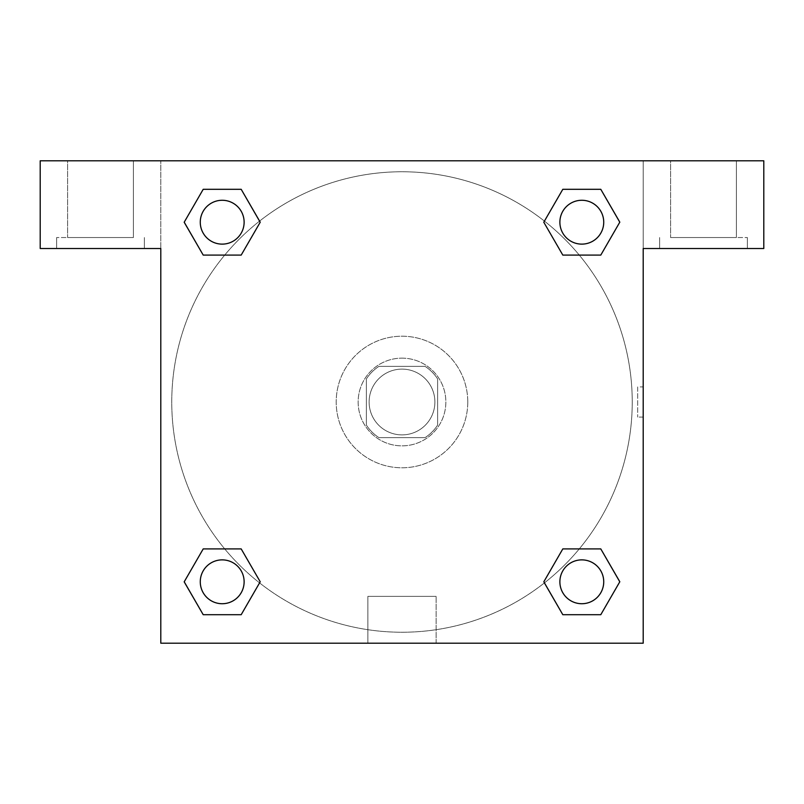 <?xml version="1.0" encoding="UTF-8"?>
<svg xmlns="http://www.w3.org/2000/svg" width="804" height="804" viewBox="0 0 804 804"><rect width="100%" height="100%" fill="white"/><g stroke="black" fill="none" stroke-linecap="round" stroke-linejoin="round"><path stroke-width="0.6" stroke-dasharray="4.02 3.01" d="M434.894 402A32.894 32.894 0 0 0 385.558 373.518A32.894 32.894 0 0 0 385.558 430.482A32.894 32.894 0 0 0 434.894 402A32.894 32.894 0 0 0 385.558 373.518A32.894 32.894 0 0 0 385.558 430.482A32.894 32.894 0 0 0 434.894 402M425.075 437.627L378.925 437.627A42.451 42.451 0 0 1 366.373 425.075L366.373 378.925A42.451 42.451 0 0 1 378.925 366.373L425.075 366.373A42.451 42.451 0 0 1 437.627 378.925L437.627 425.075A42.451 42.451 0 0 1 425.075 437.627L378.925 437.627A42.451 42.451 0 0 1 366.373 425.075L366.373 378.925A42.451 42.451 0 0 1 378.925 366.373L425.075 366.373A42.451 42.451 0 0 1 437.627 378.925L437.627 425.075A42.451 42.451 0 0 1 425.075 437.627M402 358.142A43.858 43.858 0 0 1 439.979 423.929A43.858 43.858 0 0 1 364.021 423.929A43.858 43.858 0 0 1 402 358.142A43.858 43.858 0 0 0 358.142 402A43.858 43.858 0 0 0 402 445.858A43.858 43.858 0 0 0 445.858 402A43.858 43.858 0 0 0 402 358.142M467.777 402A65.777 65.777 0 0 0 369.106 345.027A65.777 65.777 0 0 0 369.106 458.973A65.777 65.777 0 0 0 467.777 402A65.777 65.777 0 0 0 369.106 345.027A65.777 65.777 0 0 0 369.106 458.973A65.777 65.777 0 0 0 467.777 402M562.81 255.089L543.826 222.195L562.81 255.089L543.826 222.195L562.81 189.302L600.789 189.302L619.784 222.195L600.789 255.089L579.272 255.089M600.789 189.302L562.81 189.302L543.826 222.195L562.81 189.302L600.789 189.302L619.784 222.195L600.789 255.089L619.784 222.195L600.789 189.302L619.824 222.175M579.272 548.911L600.789 548.911L579.272 548.911L600.789 548.911L619.784 581.805L600.789 614.698L562.81 614.698L544.409 582.91A230.235 230.235 0 0 1 221.1 544.429A230.235 230.235 0 0 1 259.551 221.12M619.824 581.774L600.789 548.911L619.784 581.805L600.789 614.698L562.81 614.698L543.826 581.805L562.81 548.911M224.728 255.089L203.211 255.089L224.728 255.089L203.211 255.089L184.216 222.195L203.251 255.059M203.251 189.332L184.216 222.195L203.211 255.089L184.216 222.195L203.211 189.302L241.19 189.302L203.211 189.302L241.19 189.302L260.174 222.195L241.14 189.332M203.211 189.302L184.176 222.175M160.8 160.8L643.2 160.8L643.2 643.2L160.8 643.2L160.8 160.8L40.2 160.8L763.8 160.8L643.2 160.8L643.2 248.506L643.2 160.8L40.2 160.8L40.2 248.506L160.8 248.506L160.8 160.8L160.8 248.506L40.2 248.506L40.2 160.8L40.2 248.506L160.8 248.506L160.8 160.8M241.19 548.911L260.174 581.805L241.19 548.911L260.174 581.805L241.19 614.698L203.211 614.698L184.176 581.825M203.211 614.698L184.216 581.805L203.211 614.698L241.19 614.698L260.174 581.805L241.19 614.698L203.211 614.698L184.216 581.805L203.211 548.911L224.728 548.911M160.8 417.075L160.8 386.925L160.81 417.075M160.8 643.2L160.8 248.506L160.8 643.2L643.2 643.2L160.8 643.2M100.5 248.506L56.642 248.506L100.5 248.506M100.5 237.542L56.642 237.542L100.5 237.542M67.606 237.542L133.394 237.542L67.606 237.542L133.394 237.542L67.606 237.542L67.606 160.8L133.394 160.8L133.394 237.542L133.394 160.8L67.606 160.8L133.394 160.8L67.606 160.8L67.606 237.542M367.86 643.2L436.14 643.2L367.86 643.2L367.86 596.367L436.14 596.367L367.86 596.367L436.14 596.367L367.86 596.367L367.86 643.2L436.14 643.2L367.86 643.2M643.2 386.925L643.19 417.075L643.2 386.925L643.2 417.075L643.2 386.925L637.672 386.925L637.672 417.075L637.672 386.925M643.2 248.506L643.2 643.2L643.2 248.506L763.8 248.506L643.2 248.506L643.2 160.8L643.2 248.506L763.8 248.506L763.8 160.8L643.2 160.8L643.2 248.506M703.5 248.506L659.642 248.506L703.5 248.506M703.5 237.542L747.358 237.542L703.5 237.542M670.606 237.542L736.394 237.542L670.606 237.542L736.394 237.542L670.606 237.542L670.606 160.8L736.394 160.8L736.394 237.542L736.394 160.8L670.606 160.8L736.394 160.8L670.606 160.8L670.606 237.542M763.8 248.506L763.8 160.8L763.8 248.506M402 160.8L386.925 160.8L402 160.81M244.125 222.195A21.929 21.929 0 0 0 211.231 203.211A21.929 21.929 0 0 0 211.231 241.19A21.929 21.929 0 0 0 244.125 222.195A21.929 21.929 0 0 0 211.231 203.211A21.929 21.929 0 0 0 211.231 241.19A21.929 21.929 0 0 0 244.125 222.195A21.929 21.929 0 0 0 211.231 203.211A21.929 21.929 0 0 0 211.231 241.19A21.929 21.929 0 0 0 244.125 222.195A21.929 21.929 0 0 0 211.231 203.211A21.929 21.929 0 0 0 211.231 241.19A21.929 21.929 0 0 0 244.125 222.195A21.929 21.929 0 0 0 211.231 203.211A21.929 21.929 0 0 0 211.231 241.19A21.929 21.929 0 0 0 244.125 222.195M603.734 222.195A21.929 21.929 0 0 0 570.84 203.211A21.929 21.929 0 0 0 570.84 241.19A21.929 21.929 0 0 0 603.734 222.195A21.929 21.929 0 0 0 570.84 203.211A21.929 21.929 0 0 0 570.84 241.19A21.929 21.929 0 0 0 603.734 222.195A21.929 21.929 0 0 0 570.84 203.211A21.929 21.929 0 0 0 570.84 241.19A21.929 21.929 0 0 0 603.734 222.195A21.929 21.929 0 0 0 570.84 203.211A21.929 21.929 0 0 0 570.84 241.19A21.929 21.929 0 0 0 603.734 222.195A21.929 21.929 0 0 0 570.84 203.211A21.929 21.929 0 0 0 570.84 241.19A21.929 21.929 0 0 0 603.734 222.195M244.125 581.805A21.929 21.929 0 0 0 211.231 562.81A21.929 21.929 0 0 0 211.231 600.789A21.929 21.929 0 0 0 244.125 581.805A21.929 21.929 0 0 0 211.231 562.81A21.929 21.929 0 0 0 211.231 600.789A21.929 21.929 0 0 0 244.125 581.805A21.929 21.929 0 0 0 211.231 562.81A21.929 21.929 0 0 0 211.231 600.789A21.929 21.929 0 0 0 244.125 581.805A21.929 21.929 0 0 0 211.231 562.81A21.929 21.929 0 0 0 211.231 600.789A21.929 21.929 0 0 0 244.125 581.805A21.929 21.929 0 0 0 211.231 562.81A21.929 21.929 0 0 0 211.231 600.789A21.929 21.929 0 0 0 244.125 581.805M603.734 581.805A21.929 21.929 0 0 0 570.84 562.81A21.929 21.929 0 0 0 570.84 600.789A21.929 21.929 0 0 0 603.734 581.805A21.929 21.929 0 0 1 581.805 603.734A21.929 21.929 0 0 1 559.875 581.805A21.929 21.929 0 0 1 581.805 559.875A21.929 21.929 0 0 1 603.734 581.805A21.929 21.929 0 0 0 570.84 562.81A21.929 21.929 0 0 0 570.84 600.789A21.929 21.929 0 0 0 603.734 581.805A21.929 21.929 0 0 0 570.84 562.81A21.929 21.929 0 0 0 570.84 600.789A21.929 21.929 0 0 0 603.734 581.805A21.929 21.929 0 0 0 570.84 562.81A21.929 21.929 0 0 0 570.84 600.789A21.929 21.929 0 0 0 603.734 581.805M544.449 582.88A230.235 230.235 0 0 0 632.235 402A230.235 230.235 0 0 0 286.877 202.608A230.235 230.235 0 0 0 286.877 601.392A230.235 230.235 0 0 0 632.235 402A230.235 230.235 0 0 0 259.591 221.09M417.075 160.8L386.925 160.8L417.075 160.81M241.19 255.089L260.174 222.195L241.19 255.089L260.174 222.195L241.19 189.302L260.174 222.195L241.14 255.059M562.81 614.698L543.826 581.805L562.81 614.698L600.789 614.698L619.784 581.805L600.789 548.911M184.216 581.805L203.211 548.911L184.216 581.805M144.358 248.506L144.358 237.542L144.358 248.506M56.642 248.506L56.642 237.542L56.642 248.506M436.14 643.2L436.14 596.367L436.14 643.2M643.2 417.075L637.672 417.075M747.358 248.506L747.358 237.542L747.358 248.506M659.642 248.506L659.642 237.542L659.642 248.506"/><path stroke-width="1.21" d="M600.789 189.302L562.81 189.302L600.789 189.302L619.784 222.195L600.789 255.089L562.81 255.089L579.272 255.089L562.81 255.089L543.785 222.226L562.81 189.302L600.789 189.302L619.824 222.175M600.789 548.911L562.81 548.911L600.789 548.911L619.784 581.805L600.789 614.698L562.81 614.698L543.826 581.805L562.81 548.911L600.789 548.911L619.824 581.774M544.449 582.88A230.235 230.235 0 0 1 544.409 582.91L562.81 614.698L600.789 614.698L562.81 614.698M224.728 255.089L203.211 255.089L241.19 255.089L224.728 255.089L241.19 255.089L260.215 222.226L241.19 255.089L203.211 255.089L184.176 222.226M203.211 614.698L241.19 614.698L203.211 614.698L184.216 581.805L203.211 548.911L241.19 548.911L224.728 548.911L241.19 548.911L260.215 581.774L241.19 614.698L203.211 614.698L184.176 581.825M763.8 160.8L40.2 160.8L40.2 248.506L160.8 248.506L160.8 643.2L643.2 643.2L643.2 248.506L763.8 248.506L763.8 160.8M203.211 255.089L184.216 222.195L203.211 189.302L241.19 189.302L260.215 222.175M241.19 548.911L260.215 581.774L241.19 548.911L203.211 548.911L224.728 548.911M562.81 255.089L543.785 222.226L562.81 255.089L600.789 255.089L579.272 255.089M603.734 581.805A21.929 21.929 0 0 0 570.84 562.81A21.929 21.929 0 0 0 570.84 600.789A21.929 21.929 0 0 0 603.734 581.805M244.125 581.805A21.929 21.929 0 0 0 211.231 562.81A21.929 21.929 0 0 0 211.231 600.789A21.929 21.929 0 0 0 244.125 581.805M603.734 222.195A21.929 21.929 0 0 0 570.84 203.211A21.929 21.929 0 0 0 570.84 241.19A21.929 21.929 0 0 0 603.734 222.195M241.19 189.302L203.211 189.302L241.19 189.302L260.174 222.195M244.125 222.195A21.929 21.929 0 0 0 211.231 203.211A21.929 21.929 0 0 0 211.231 241.19A21.929 21.929 0 0 0 244.125 222.195M562.81 548.911L579.272 548.911"/></g></svg>
